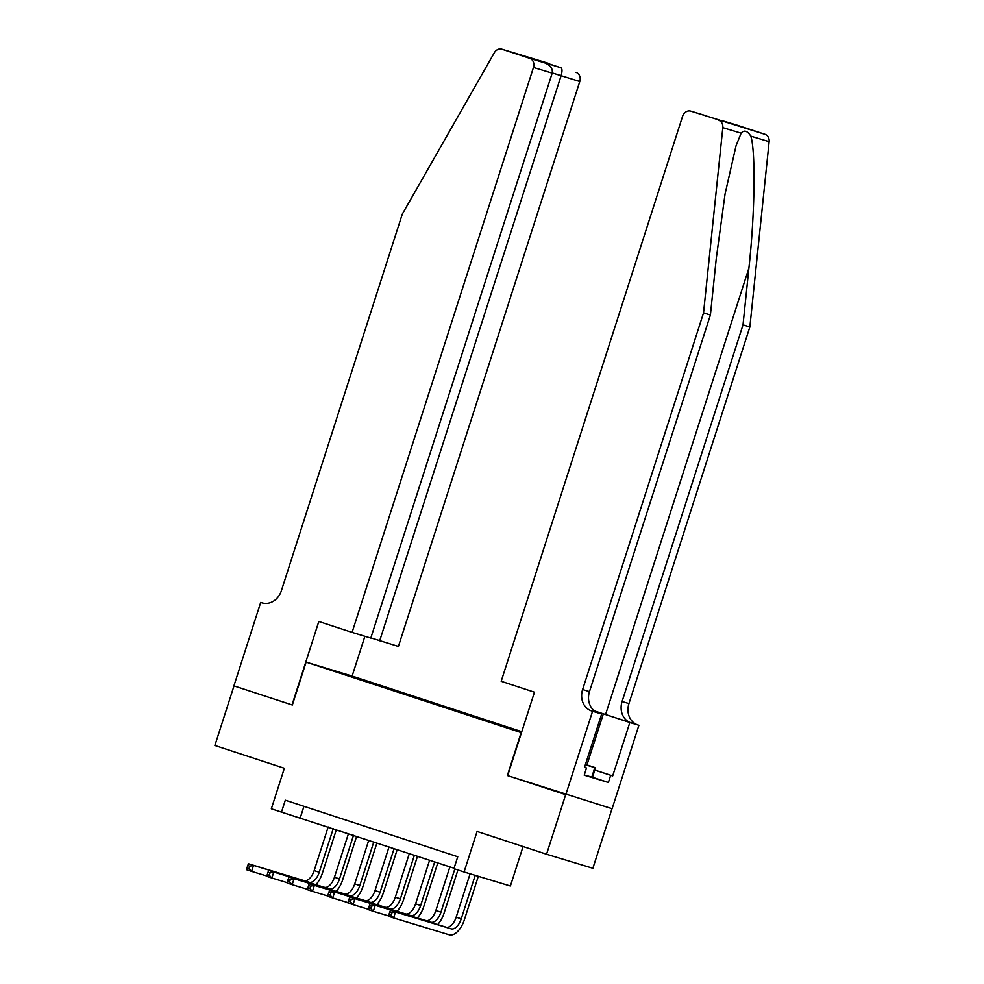 <?xml version="1.0" encoding="UTF-8"?>
<svg xmlns="http://www.w3.org/2000/svg" width="984" height="984" viewBox="0 0 984 984"><rect width="100%" height="100%" fill="white"/><g stroke="black" fill="none" stroke-linecap="round" stroke-linejoin="round"><path stroke-width="1.48" d="M325.47 668.382L337.094 672.047L325.47 668.382M521.778 731.678L352.432 676.156L306.11 662.121L521.446 732.711M612.011 808.688L592.872 868.282L546.551 854.235L477.08 831.455L464.067 871.984L510.388 886.018L523.07 846.535M292.027 704.925L318.816 621.494L352.087 632.404L533.463 67.466A7.515 6.408 -73.1 0 0 529.675 58.314L501.988 49.237A7.515 6.408 -73.1 0 0 501.865 49.2A7.515 6.408 -73.1 0 0 494.325 52.742L402.284 214.143L281.363 590.769A17.527 14.944 106.9 0 1 262.076 602.885A17.527 14.944 106.9 0 1 261.805 602.798L260.686 602.442L233.909 685.873L292.334 705.011L234.007 685.897L214.869 745.491L284.351 768.27L271.338 808.799L454.054 868.232M737.041 125.165A7.515 6.408 106.9 0 1 737.151 125.189A7.515 6.408 106.9 0 1 737.274 125.226L764.962 134.316A7.515 6.408 106.9 0 1 769.131 141.684L749.857 326.959L628.936 703.585A17.527 14.944 -73.1 0 0 637.78 724.925L638.899 725.294L612.109 808.725L507.363 775.527L565.689 794.641L546.551 854.235M464.067 871.984L453.919 868.651L457.744 856.744L285.311 800.201L281.486 812.12M518.162 731.37L502.43 726.352L518.125 731.493M350.218 676.463L521.545 732.416M350.181 676.229L521.741 731.788M507.363 775.527L521.139 732.613M292.334 705.024L306.11 662.121M303.958 806.314L300.268 817.815M377.708 685.467L377.979 684.655M470.081 873.804L456.17 917.162A12.521 6.544 -71.8 0 1 446.084 927.174L390.427 910.311L395.507 911.971L393.588 917.937L449.233 934.8A18.782 9.815 108.2 0 0 464.362 919.769L478.322 876.301M475.198 875.354L461.238 918.822A12.521 6.544 -71.8 0 1 451.152 928.847L395.507 911.971L391.78 912.771L389.75 912.106L388.988 914.493L391.017 915.157L391.78 912.771M391.017 915.157L393.588 917.937L388.52 916.276L388.988 914.493M390.427 910.311L389.75 912.106M585.369 764.716L588.383 765.577L585.431 764.531M585.455 764.433L595.541 767.741L592.479 777.274L584.275 774.974M595.541 767.741L585.345 764.802M591.728 777.323L594.791 767.778M749.857 326.959L743.006 324.88L622.085 701.506A17.527 14.944 -73.1 0 0 630.929 722.846L594.459 710.915M743.006 324.88L748.91 268.066C754.888 213.872 755.786 151.573 750.804 136.136C747.299 130.724 744.064 129.753 741.124 133.197L736.02 145.829L725.048 194.045L716.303 258.189L710.399 314.991L589.477 691.617A17.527 14.944 -73.1 0 0 598.321 712.957L591.458 710.879L592.577 711.247L565.788 794.678M507.67 775.626L534.46 692.195L501.188 681.285L682.564 116.346A7.515 6.408 -73.1 0 1 690.829 111.155A7.515 6.408 -73.1 0 1 690.952 111.192L764.962 134.316M710.399 314.991L703.535 312.912L582.614 689.538A17.527 14.944 -73.1 0 0 591.458 710.879M741.124 133.197L722.809 127.649L703.535 312.912M594.791 770.066L612.675 775.933L594.779 770.115M584.521 767.348L586.513 768L584.213 775.158L608.383 782.477L610.67 775.331M586.513 768L584.508 767.397L601.654 714.003L592.577 711.247M638.899 725.294L594.57 711.001M612.675 775.933L629.821 722.539M597.239 712.551L601.654 714.003M722.809 127.649A7.515 6.408 -73.1 0 0 718.64 120.269M608.383 782.477L592.479 777.262M737.274 125.226L719.193 120.085M722.317 120.7L738.775 126.1M690.952 111.192L705.823 115.694M370.857 637.878L398.409 646.439L579.785 81.5L552.245 72.939M379.689 640.769L561.064 75.829C562.307 71.463 562.294 68.794 561.04 67.822L501.988 49.237M260.686 602.442L262.925 603.118M352.124 676.069L364.892 636.279M352.087 632.404L370.796 638.075L552.184 73.136L533.463 67.466M575.997 72.361A7.515 6.408 106.9 0 1 579.785 81.5M529.675 58.314L544.755 62.89L528.027 57.404M527.916 57.367L544.632 62.853C550.425 65.19 552.934 68.622 552.184 73.136M527.793 57.33L544.804 62.902M437.585 924.603A18.782 9.815 108.2 0 0 444.079 913.115L457.929 869.967M454.829 868.958L440.955 912.168A12.521 6.544 -71.8 0 1 430.869 922.192L375.212 905.317L373.305 911.282L388.606 915.919M449.885 866.867L435.875 910.507A12.521 6.544 -71.8 0 1 425.789 920.532L370.144 903.656L375.212 905.317L371.497 906.116L369.467 905.452L368.705 907.838L370.734 908.503L371.497 906.116M370.734 908.503L373.305 911.282L368.237 909.622L368.705 907.838M370.144 903.656L369.467 905.452M417.302 917.949A18.782 9.815 108.2 0 0 423.796 906.461L437.782 862.894M434.67 861.886L420.66 905.514A12.521 6.544 -71.8 0 1 410.574 915.538L354.929 898.675L353.022 904.628L368.323 909.265M429.602 860.213L415.592 903.853A12.521 6.544 -71.8 0 1 405.506 913.878L349.861 897.014L354.929 898.675L351.202 899.462L349.185 898.798L348.41 901.184L350.439 901.848L351.202 899.462M350.439 901.848L353.022 904.628L347.942 902.968L348.41 901.184M349.861 897.014L349.185 898.798M397.019 911.307A18.782 9.815 108.2 0 0 403.514 899.819L417.499 856.252M414.387 855.231L400.377 898.872A12.521 6.544 -71.8 0 1 390.291 908.884L334.646 892.021L332.727 897.974L348.041 902.623M409.319 853.571L395.31 897.199A12.521 6.544 -71.8 0 1 385.224 907.223L329.566 890.36L334.646 892.021L330.919 892.82L328.89 892.156L328.127 894.53L330.157 895.194L330.919 892.82M330.157 895.194L332.727 897.974L327.66 896.313L328.127 894.53M329.566 890.36L328.89 892.156M376.724 904.653A18.782 9.815 108.2 0 0 383.219 893.164L397.204 849.598M394.104 848.577L380.095 892.217A12.521 6.544 -71.8 0 1 370.009 902.242L314.363 885.366L312.445 891.332L327.746 895.969M389.024 846.916L375.015 890.557A12.521 6.544 -71.8 0 1 364.929 900.569L309.284 883.706L314.363 885.366L310.637 886.166L308.607 885.502L307.844 887.888L309.874 888.552L310.637 886.166M309.874 888.552L312.445 891.332L307.377 889.671L307.844 887.888M309.284 883.706L308.607 885.502M356.442 897.998A18.782 9.815 108.2 0 0 362.936 886.51L376.921 842.944M373.809 841.923L359.8 885.563A12.521 6.544 -71.8 0 1 349.714 895.588L294.068 878.724L292.162 884.678L307.463 889.315M368.742 840.262L354.732 883.903A12.521 6.544 -71.8 0 1 344.646 893.927L289.001 877.051L294.068 878.724L290.354 879.511L288.324 878.847L287.549 881.234L289.579 881.898L290.354 879.511M289.579 881.898L292.162 884.678L287.082 883.017L287.549 881.234M289.001 877.051L288.324 878.847M336.159 891.344A18.782 9.815 108.2 0 0 342.653 879.856L356.638 836.302M353.527 835.281L339.517 878.909A12.521 6.544 -71.8 0 1 329.431 888.933L273.786 872.07L271.867 878.023L287.18 882.66M348.459 833.62L334.449 877.248A12.521 6.544 -71.8 0 1 324.363 887.273L268.718 870.409L273.786 872.07L270.059 872.857L268.029 872.193L267.267 874.579L269.296 875.243L270.059 872.857M269.296 875.243L271.867 878.023L266.799 876.363L267.267 874.579M268.718 870.409L268.029 872.193M315.864 884.702A18.782 9.815 108.2 0 0 322.358 873.214L336.356 829.647M333.244 828.626L319.234 872.267A12.521 6.544 -71.8 0 1 309.148 882.279L253.503 865.416L251.584 871.381L266.885 876.018M328.176 826.966L314.167 870.594A12.521 6.544 -71.8 0 1 304.081 880.619L248.423 863.755L253.503 865.416L249.776 866.215L247.747 865.551L246.984 867.925L249.013 868.601L249.776 866.215M249.013 868.601L251.584 871.381L246.517 869.708L246.984 867.925M248.423 863.755L247.747 865.551M461.238 918.822L456.17 917.162M451.152 928.847L446.084 927.174M748.91 268.066L605.566 714.532M589.477 691.617L582.614 689.538M622.085 701.506L628.936 703.585M769.131 141.684L750.804 136.136M630.929 722.846L637.78 724.925M586.956 764.925L603.352 713.855M544.201 62.299L561.04 67.822M440.955 912.168L435.875 910.507M430.869 922.192L425.789 920.532M420.66 905.514L415.592 903.853M410.574 915.538L405.506 913.878M400.377 898.872L395.31 897.199M390.291 908.884L385.224 907.223M380.095 892.217L375.015 890.557M370.009 902.242L364.929 900.569M359.8 885.563L354.732 883.903M349.714 895.588L344.646 893.927M339.517 878.909L334.449 877.248M329.431 888.933L324.363 887.273M319.234 872.267L314.167 870.594M309.148 882.279L304.081 880.619M737.151 125.189L722.121 120.638M705.872 115.706L690.829 111.155M501.865 49.2L548.186 63.234"/></g></svg>
